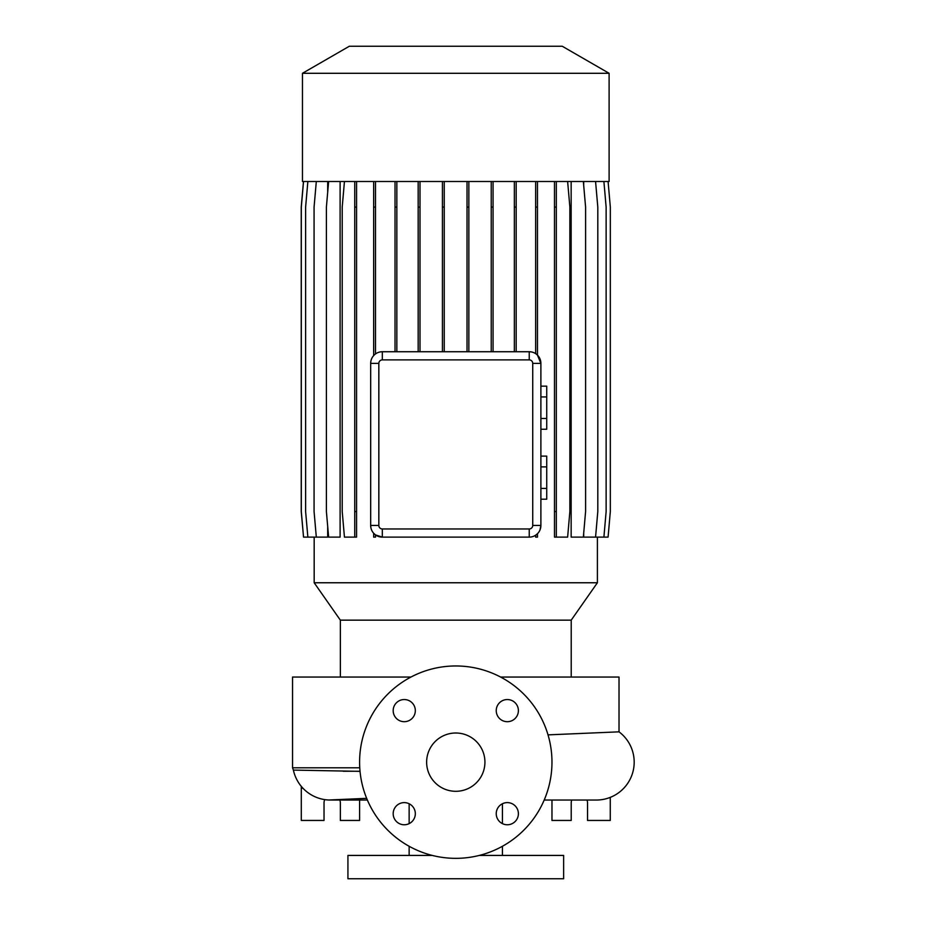 <?xml version="1.0" encoding="UTF-8"?>
<svg xmlns="http://www.w3.org/2000/svg" width="925" height="925" viewBox="0 0 925 925"><rect width="100%" height="100%" fill="white"/><g stroke="black" fill="none" stroke-linecap="round" stroke-linejoin="round"><path stroke-width="1.39" d="M455.782 733.005A29.149 29.149 0 0 0 426.633 762.154A29.149 29.149 0 0 0 455.782 791.303A29.149 29.149 0 0 0 484.931 762.154A29.149 29.149 0 0 0 455.782 733.005M404.26 699.543A11.077 11.077 0 0 0 393.183 710.62A11.077 11.077 0 0 0 404.26 721.697A11.077 11.077 0 0 0 415.325 710.62A11.077 11.077 0 0 0 404.26 699.543M404.26 802.611A11.077 11.077 0 0 0 393.183 813.688A11.077 11.077 0 0 0 404.26 824.765A11.077 11.077 0 0 0 415.325 813.688A11.077 11.077 0 0 0 404.26 802.611M507.316 802.611A11.077 11.077 0 0 0 496.239 813.688A11.077 11.077 0 0 0 507.316 824.765A11.077 11.077 0 0 0 518.393 813.688A11.077 11.077 0 0 0 507.316 802.611M507.316 699.543A11.077 11.077 0 0 0 496.239 710.62A11.077 11.077 0 0 0 507.316 721.697A11.077 11.077 0 0 0 518.393 710.62A11.077 11.077 0 0 0 507.316 699.543M596.278 800.044L544.201 800.044L596.278 800.044A37.89 37.89 0 0 0 619.022 731.837L548.028 734.866M331.613 800.032A37.89 37.89 0 0 1 330.445 800.044A37.89 37.89 -90 0 0 332.306 799.998A37.89 37.89 0 0 1 332.144 800.009M328.814 800.009L328.803 800.009A37.89 37.89 0 0 1 293.387 770.086L293.387 770.086A37.89 37.89 -90 0 0 330.445 800.044L367.364 800.044M410.966 677.042L292.543 677.042L292.543 762.269A37.89 37.89 0 0 1 292.543 762.073M619.022 731.837L619.022 677.042L500.598 677.042M292.543 677.042L292.543 767.808L293.387 770.086L360.033 771.357M571.211 677.042L571.211 620.155L340.354 620.155L340.354 677.042M571.211 620.155L597.4 582.762L314.176 582.762L340.354 620.155M609.112 73.295L302.463 73.295L302.463 181.497L609.112 181.497L609.112 73.295L562.25 46.25L349.315 46.25L302.463 73.295M409.139 803.744L409.139 823.62M409.139 846.282L409.139 855.428M502.425 803.744L502.425 823.62M502.425 846.282L502.425 855.428M432.287 855.428L347.927 855.428L347.927 878.75L563.637 878.75L563.637 855.428L479.289 855.428M339.81 800.044A8.163 8.163 0 0 1 340.354 802.958L340.354 820.452L359.594 820.452L359.594 800.044M586.993 800.044A8.163 8.163 0 0 1 587.537 802.958L587.537 820.452L610.269 820.452L610.269 797.373M455.782 858.342A96.188 96.188 0 0 0 551.971 762.154A96.188 96.188 0 0 0 455.782 665.965A96.188 96.188 0 0 0 359.594 762.154A96.188 96.188 0 0 0 455.782 858.342M314.176 537.124L314.176 582.762M597.4 537.124L597.4 582.762M595.561 181.497L597.804 207.073L597.804 511.56L595.561 537.124L583.698 537.124L583.698 533.228M583.698 185.405L583.698 181.497M583.351 181.497L585.594 207.073L585.594 511.56L583.351 537.124L571.153 537.124L571.153 181.497M530.927 351.858L529.239 351.731A11.655 11.655 0 0 1 540.894 363.398L537.471 355.142L537.471 207.073L535.644 207.073L535.644 353.651M539.957 530.06L540.894 525.458A11.655 11.655 0 0 1 529.239 537.124L382.326 537.124A11.655 11.655 0 0 1 370.671 525.458L370.879 527.655M375.492 534.904L375.492 537.124L373.654 537.124L373.654 533.262L375.492 534.904L382.326 537.124L382.326 528.961L529.239 528.961A3.492 3.492 0 0 0 532.731 525.458L532.731 363.398A3.492 3.492 0 0 0 529.239 359.894L382.326 359.894A3.492 3.492 0 0 0 378.834 363.398L378.834 525.458A3.492 3.492 0 0 0 382.326 528.961M370.879 361.178L370.671 363.398A11.655 11.655 0 0 1 382.326 351.731L529.239 351.731L529.239 359.894M328.629 181.497L326.398 207.073L326.398 511.56L328.629 537.124L340.111 537.124L340.111 181.497M316.315 181.497L314.072 207.073L314.072 511.56L316.315 537.124L327.693 537.124L327.693 526.441M327.693 192.192L327.693 181.497M537.471 533.713L535.644 535.205L535.644 537.124L537.471 537.124L537.471 533.713M532.731 363.398L540.894 363.398L540.894 525.458L532.731 525.458M551.971 800.044L551.971 820.452L571.211 820.452L571.211 802.958A8.163 8.163 0 0 1 571.754 800.044M301.296 786.366L301.296 820.452L324.028 820.452L324.028 802.958A8.163 8.163 0 0 1 324.744 799.616M302.938 788.216L301.296 788.216M378.834 525.458L370.671 525.458L370.671 363.398L378.834 363.398M359.756 767.808L292.543 767.808L292.543 762.269M540.894 466.882L546.733 466.882L546.733 456.118L540.894 456.118M546.733 466.882L546.733 488.423L540.894 488.423M546.733 488.423L546.733 499.199L540.894 499.199M540.894 396.929L546.733 396.929L546.733 386.153L540.894 386.153M546.733 396.929L546.733 418.47L540.894 418.47M546.733 418.47L546.733 429.246L540.894 429.246M493.071 181.497L493.071 207.073L491.233 207.073L491.233 351.731M493.071 207.073L493.071 351.731M491.233 181.497L491.233 207.073M444.243 181.497L444.243 207.073L442.416 207.073L442.416 351.731M444.243 207.073L444.243 351.731M442.416 181.497L442.416 207.073M468.848 181.497L468.848 207.073L467.021 207.073L467.021 351.731M468.848 207.073L468.848 351.731M467.021 181.497L467.021 207.073M419.996 181.497L419.996 207.073L418.169 207.073L418.169 351.731M419.996 207.073L419.996 351.731M418.169 181.497L418.169 207.073M516.173 181.497L516.173 207.073L514.346 207.073L514.346 351.731M516.173 207.073L516.173 351.731M514.346 181.497L514.346 207.073M396.848 181.497L396.848 207.073L395.021 207.073L395.021 351.731M396.848 207.073L396.848 351.731M395.021 181.497L395.021 207.073M375.492 181.497L375.492 353.951M373.654 181.497L373.654 355.593M375.492 207.073L373.654 207.073M537.471 181.497L537.471 207.073M535.644 181.497L535.644 207.073M356.564 181.497L356.564 537.124L344.447 537.124L342.215 511.56L342.215 207.073L344.447 181.497M354.738 181.497L354.738 537.124M356.564 207.073L354.738 207.073M356.564 511.56L354.738 511.56M303.539 181.497L301.307 207.073L301.307 511.56L303.539 537.124L316.315 537.124M554.48 181.497L554.48 537.124L567.626 537.124L569.869 511.56L569.869 207.073L567.626 181.497M556.318 181.497L556.318 207.073L554.48 207.073M556.318 207.073L556.318 511.56L554.48 511.56M556.318 511.56L556.318 537.124M608.083 181.497L610.327 207.073L610.327 511.56L608.083 537.124L595.561 537.124M307.863 181.497L305.62 207.073L305.62 511.56L307.863 537.124M603.898 181.497L606.129 207.073L606.129 511.56L603.898 537.124M303.481 181.497L301.238 207.073L301.238 511.56L303.539 537.124M360.022 771.253L343.279 771.253M529.239 537.124L529.239 528.961M382.326 359.894L382.326 351.731M328.803 800.009L366.658 798.344"/></g></svg>
